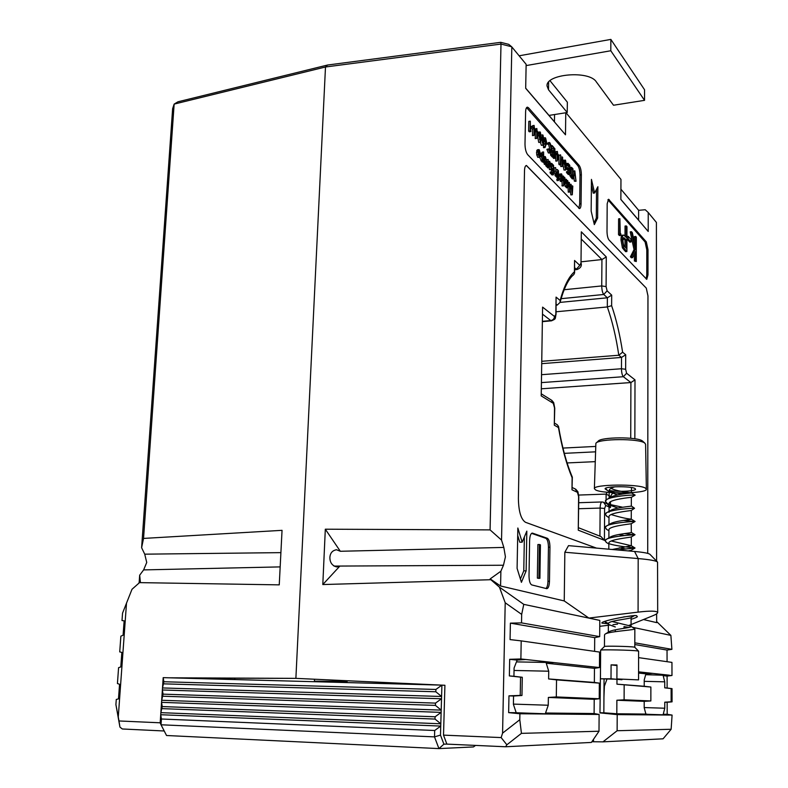 <?xml version="1.0" encoding="UTF-8"?>
<svg xmlns="http://www.w3.org/2000/svg" width="788" height="788" viewBox="0 0 788 788"><rect width="100%" height="100%" fill="white"/><g stroke="black" fill="none" stroke-linecap="round" stroke-linejoin="round"><path stroke-width="1.18" d="M596.211 442.964L598.141 441.211C600.702 436.936 637.187 436.69 642.427 440.955L644.929 443.201M646.367 489.19L645.599 444.255L644.653 443.004C638.92 438.345 598.634 438.601 595.876 443.27L594.379 488.698L595.61 489.929C603.047 494.194 647.509 493.603 646.367 489.19L645.392 488.107C638.832 483.714 592.852 484.295 594.379 488.698M617.575 494.933L610.523 492.333L609.163 490.461C617.703 492.096 636.103 491.19 635.552 489.141L634.951 488.491C630.991 485.93 604.229 486.275 605.105 488.856L606.465 489.831M607.361 503.502L605.391 501.326L606.721 499.562C611.567 496.154 631.513 494.825 634.576 495.081L633.079 495.1M621.86 494.125L609.498 491.387M605.391 501.316L605.391 501.326C604.554 496.982 630.705 494.647 634.576 495.091L632.922 495.1M621.84 494.135L609.498 491.397M607.558 490.54L605.48 488.343M607.164 516.514L605.302 514.465L606.543 512.811C611.232 509.481 631.444 508.132 634.537 508.27L631.316 505.965L631.346 497.326C630.282 497.455 608.484 499.562 609.085 503.562L610.365 505.335L617.979 508.073M622.658 507.236L609.351 504.369L622.628 507.236M605.302 514.456L605.302 514.456C604.465 510.26 630.666 507.984 634.537 508.28L631.286 510.506L631.247 519.134C626.677 518.79 619.979 517.263 611.153 514.554M606.967 529.585L605.223 527.645L606.366 526.108C610.907 522.858 631.385 521.489 634.507 521.518L623.495 520.395M605.223 527.635L605.223 527.645C604.376 523.587 630.627 521.38 634.507 521.528L623.475 520.395M606.78 542.705L605.135 540.883L606.189 539.455C610.572 536.283 631.316 534.904 634.478 534.806L624.372 533.594M605.135 540.873L605.135 540.883C604.288 536.963 630.587 534.825 634.478 534.816L624.342 533.604M634.961 548.074L616.915 549.906L634.961 547.975C634.173 547.699 616.856 546.488 608.957 543.631C617.29 546.626 635.591 547.788 635.039 548.024L631.277 550.191M605.292 622.244L608.385 623.544L604.632 621.496M623.781 616.905L632.961 615.861M623.633 616.925L633.03 615.852M604.445 646.524L604.524 634.892L605.056 634.143C608.178 631.631 630.853 630.262 634.241 629.228L634.852 628.863L634.803 647.303L634.202 647.115C630.272 646.347 603.707 645.825 604.445 646.524L600.683 650.169M638.556 679.886L616.905 678.931L638.556 679.886L638.605 651.203L637.866 650.986C632.981 650.08 599.629 649.391 600.633 650.218L600.436 678.793L621.939 679.374M634.852 628.863L630.636 626.066L612.02 621.505M629.021 627.406L624.027 626.627L624.017 628.322M616.905 678.931L616.974 664.983L611.084 664.865L611.005 678.793L600.436 678.793M611.005 678.793L621.939 679.749M611.084 664.865L616.974 665.565M608.346 632.922L608.976 631.809C612.532 629.277 631.671 627.849 631.06 626.499L631.08 617.585M612.237 549.492L631.296 545.739L611.281 540.992M606.839 539.081L610.001 537.229C614.463 534.165 631.917 532.954 631.326 532.452L635.02 534.697M609.144 524.877L610.158 523.902C614.729 520.779 631.956 519.607 631.365 519.223M609.035 512.318L609.272 511.589M609.282 511.579L610.306 510.624C614.995 507.442 631.986 506.31 631.405 506.034M609.429 498.321L610.464 497.395C615.251 494.155 632.015 493.061 631.444 492.894L631.464 487.516M631.375 492.845C630.676 492.628 616.196 491.348 611.074 488.304M615.31 629.809L615.3 631.661M615.32 626.972L609.055 624.677L608.366 623.672C607.745 620.885 627.898 619.072 630.686 617.831L630.942 617.674M628.203 550.901L631.08 550.349M625.308 548.891L619.319 547.778M608.819 549.197L608.848 543.159C608.237 539.573 629.474 537.534 631.149 537.022L631.296 536.933M624.46 535.545L618.856 534.491M608.878 538.263L608.927 529.91C608.316 526.187 629.74 524.119 631.218 523.734L631.326 532.452M608.957 524.936L609.006 516.711C608.405 512.85 630.006 510.762 631.286 510.506M609.124 498.44L609.163 490.461C609.331 489.062 611.301 487.831 615.093 486.767M490.166 578.904L500.882 571.221L500.577 585.996L490.166 578.904L490.845 579.712L322.804 584.548L325.316 529.201L340.327 551.275L336.535 549.758C332.408 550.448 330.192 553.018 329.876 557.5C329.916 562.622 332.211 565.774 336.752 566.956L339.687 566.276L334.023 566.109M340.327 551.275L503.827 547.424L501.532 540.085L490.077 529.891L501.001 44.069L325.493 66.99L295.884 678.36L441.635 685.127M500.882 571.221L503.463 565.242L505.423 556.83L503.827 547.424M607.518 623.682L602.012 623.131C598.998 621.092 638.585 613.685 636.655 615.989L637.344 616.462C637.64 616.965 635.552 617.92 631.08 619.319M529.3 131.823L528.63 131.094L528.797 121.401L530.294 121.165L530.462 130.227L531.014 130.838L530.787 131.596L529.3 131.823M533.309 128.818L531.949 126.297L533.309 128.818L531.821 129.045L530.511 127.597M534.008 135.378L534.106 125.43L534.392 128.011L536.076 129.882L534.008 135.378L532.521 135.605L532.57 128.927M532.609 127.026L532.629 125.656L534.106 125.43M540.568 142.382L539.051 135.802L540.341 132.138L541.415 138.432L540.568 142.382L538.706 142.382L537.583 136.117M538.214 132.256L539.918 131.911M545.05 147.504L545.779 143.909L544.459 139.683L545.572 137.979L546.557 141.998L546.133 144.322L545.05 147.504L543.592 147.72L543.927 143.78M560.889 164.662L560.288 164.002L560.701 155.128L560.889 164.662L559.46 164.859L558.869 164.209L558.978 156.191M558.987 155.374L560.416 154.812M562.277 166.426L561.952 158.664L562.317 159.077L562.632 157.285L562.602 159.393L564.11 161.077L562.277 166.426L560.8 166.564L560.829 164.662M560.839 163.648L560.632 159.944M560.908 158.821L560.928 157.167L562.346 156.97M568.296 174.532L566.533 172.602L566.542 171.676L567.951 171.479L569.428 173.104L569.458 170.316L568.059 170.513L566.582 168.878L566.592 167.952L568 167.755L569.478 169.39L569.517 165.913L568.118 166.11L566.641 164.465L566.651 163.54L568.05 163.343L569.803 165.303L569.694 174.335L568.296 174.532M568.05 171.587L568.059 170.513M568.099 167.864L568.118 166.11M572.856 177.812L571.27 175.734L570.384 170.405L571.251 167.253L572.009 167.765L572.965 168.829L572.856 177.812L571.467 177.999L569.36 174.384M569.783 167.46L571.251 167.253M543.75 161.826L543.454 160.2L542.42 160.525L541.139 155.502L542.016 153.02L543.533 155.797L543.592 151.976L543.75 161.826L542.282 162.032L541.986 160.939M541.523 161.008L538.243 154.665L538.007 151.926L540.292 154.389L539.406 150.803L538.44 151.266L538.165 150.557L538.844 149.592L539.386 149.907L540.607 154.891L540.273 156.911L537.78 157.364L536.766 154.881L536.529 152.143L538.007 151.926M540.519 153.236L542.016 153.02M542.114 153.03L542.124 152.192L543.592 151.976M548.34 166.731L548.054 165.391L547.64 165.992L547.168 165.362L548.015 164.131L548.143 159.501L548.34 166.731L546.892 166.938L546.596 166.14M546.419 166.022L545.897 165.007L547.345 164.8M546.458 164.928L546.596 163.894M551.147 169.725L550.132 162.397L549.374 162.88L548.95 167.371L549.66 161.254L551.196 166.445L551.147 169.725L549.394 169.607L549.305 164.012M549.256 167.696L547.798 167.903L547.512 166.849M553.215 170.592L551.639 168.898L551.649 167.942L553.235 169.637L553.284 166.032L551.708 164.328L551.718 163.372L553.59 165.401L553.462 174.749L552.014 174.956L550.132 172.956L550.152 171.991L551.6 171.794L553.176 173.478L553.215 170.592L551.777 170.789L550.812 169.765M551.758 171.961L551.777 170.789M551.817 168.11L551.196 165.539M557.628 176.64L557.352 175.103L556.426 175.478L555.629 167.588L556.486 174.7L557.323 173.774L557.727 169.863L557.628 176.64L556.2 176.837L555.914 175.832M555.461 175.891L554.141 171.272L554.191 167.795L555.629 167.588M555.944 173.232L556.003 169.745L557.431 169.548M558.633 177.714L558.436 170.632L558.633 177.714L557.205 177.911L556.919 176.739M557.224 180.58L556.929 179.122L558.259 179.014M560.859 175.409L559.431 175.606L559.185 174.946L559.825 173.981L561.716 174.059L562.849 178.787L562.553 180.748L561.617 181.023L560.692 178.679L560.465 176.069L562.563 178.324L561.745 174.926L560.859 175.409L560.603 174.749L561.243 173.784M560.701 181.457L559.263 178.876L559.037 176.266L560.465 176.069M560.938 176.581L560.554 175.458M566.67 186.293L566.464 179.319L566.739 180.777L567.685 180.521L568.837 185.259L568.03 187.642L566.68 185.062L566.67 186.293L565.252 186.48L564.996 184.461M568.03 187.642L566.621 187.83L565.567 186.441M578.816 208.308L579.692 203.925L579.998 174.966C579.899 170.701 579.16 167.578 577.781 165.598L526.601 107.621M572.295 194.764L571.064 185.938L569.665 191.967L569.36 182.442L569.852 189.593L571.054 184.274L572.157 192.065L572.807 186.165L572.295 194.764L570.857 194.912L570.177 189.898M569.704 192.016L568.256 192.154L568.109 187.633M563.627 185.801L563.459 176.069L563.735 177.536L564.7 177.29L565.863 182.067L565.045 184.451L563.676 181.792L563.627 185.801L562.208 185.988L561.982 181.279M544.764 164.456L543.227 161.895M538.44 151.266L536.963 151.483L536.687 150.774L537.367 149.809L538.844 149.592M538.608 152.577L538.145 151.306M576.018 181.289L574.797 172.799L573.408 178.413L574.836 170.927L576.018 181.289L574.344 181.151L573.93 177.517M573.703 178.738L572.315 178.925L572.147 177.911M572.906 173.813L573.418 171.075L574.797 170.878M565.735 170.041L564.366 163.845L565.518 160.269L566.513 166.219L565.735 170.041L563.981 170.05L562.947 164.475M563.509 160.407L565.163 160.072M557.313 160.969L555.826 161.116L555.55 153.345L557.352 153.552L557.382 151.424L557.648 153.877L559.185 155.591L557.254 160.91L556.978 153.138M555.934 153.286L555.954 151.631L557.382 151.424M555.028 158.23L554.87 148.617L555.028 158.23L553.59 158.427L553.314 157.058M553.649 152.823L552.073 151.079L552.083 150.124L553.659 151.867L553.708 148.292L552.152 145.583L554.023 147.671L553.885 156.97L552.447 157.176L550.576 155.128L550.585 154.172L552.033 153.956L553.609 155.689L553.649 152.823L552.211 153.03L551.364 152.104M552.191 154.133L552.211 153.03M552.25 150.301L551.561 147.711M551.364 149.434L549.916 143.82L548.694 144.037L548.438 143.189L549.177 142.421L549.925 142.855L551.285 146.026L551.659 149.828L550.516 153.138L548.34 152.921L546.892 149.346L548.615 148.853L550.418 152.104L551.364 149.434L549.916 149.641L548.507 144.066M549.66 151.572L549.916 149.641M548.694 144.037L547.246 144.253L546.99 143.406L549.088 142.431M543.237 145.307L541.73 138.777L543.001 135.112L544.075 141.367L543.237 145.307L541.376 145.307L540.42 142.401M536.736 138.383L536.835 128.474L537.12 131.035L538.785 132.886L536.736 138.383L535.259 138.599L535.308 131.921M535.357 129.074L536.835 128.474M599.964 712.756L603.844 712.805L604.061 679.089M525.754 659.497L520.878 658.965L521.203 640.88L599.57 652.07L599.451 667.564L594.457 668.342L594.349 682.447L599.343 683.127L599.235 698.759L594.221 699.311L594.103 713.534L599.116 714.45L598.998 731.234L591.384 742.434L505.63 746.768L446.875 744.118L443.516 735.135L501.148 737.578L502.577 733.145L519.794 719.72L519.903 713.761L553.265 714.056L545.532 713.022L548.251 705.24L548.359 697.449L556.308 696.937L556.535 679.877L548.615 678.941L548.724 671.209L546.251 663.21L553.954 662.59L525.754 659.497L517.155 660.108L514.081 668.027L513.934 676.281L522.277 677.276L521.961 695.479L513.559 696.031L513.402 704.344L516.189 712.707L524.818 713.8M442.649 685.166L444.915 685.274L443.516 735.135M439.862 685.077L295.884 678.36L325.493 66.99L327.532 65.04L500.725 42.325L508.743 44.355L511.639 46.748L501.01 44.069L500.725 42.325M644.22 679.955L644.21 686.259L650.868 687.038L650.858 700.946L644.2 701.35L644.19 707.703L645.894 714.076L652.71 714.913L669.495 715.061L663.23 714.263L664.776 708.225L664.767 702.187L671.149 701.803L671.12 688.574L664.747 687.835L664.737 681.827L663.171 675.671L669.406 675.217L652.71 673.385L645.924 673.829L644.22 679.955M645.687 674.695L671.977 675.493L671.947 662.393L638.595 657.635M644.22 681.334L664.737 681.827M644.19 707.565L664.776 708.225M516.465 661.89L553.954 662.59L599.451 667.564M514.042 670.46L548.724 671.209M513.402 704.108L548.251 705.24M521.42 582.332L526.138 570.837L526.827 531.132L522.149 542.174L517.844 528.009L517.095 568.355L521.42 582.332M546.626 588.646L546.764 588.675C548.359 588.4 549.266 585.937 549.472 581.268L549.955 547.197C549.866 542.311 549 539.337 547.355 538.283L532.393 533.102C530.757 533.358 529.841 535.801 529.615 540.43L529.014 575.821C529.103 580.953 530.029 583.987 531.792 584.932L546.626 588.646M526.315 165.49L646.268 288.093L647.943 295.835L647.716 553.363L647.972 295.835L646.268 288.093L526.433 165.48C525.271 165.697 524.631 167.44 524.503 170.72L518.396 498.558C518.632 511.481 521.006 519.39 525.497 522.296L596.486 548.103M594.339 224.6L597.639 218.03L597.885 186.717L594.605 193.001L591.443 179.388L591.158 211.095L594.339 224.6M645.096 241.975L646.308 241.837L608.553 199.256L607.184 203.797L607.006 231.337C607.105 235.415 607.775 238.291 609.006 239.985L646.771 279.356L647.982 274.913L648.002 249.678L646.79 249.816L645.096 241.975L607.893 199.768M646.308 241.837L648.002 249.678M579.692 203.925L581.071 203.747L581.367 174.778L579.998 174.966M581.071 203.747C580.983 206.781 580.451 208.406 579.485 208.603L527.694 154.675C525.99 152.419 525.094 148.902 524.995 144.115L525.596 112.093C525.704 109 526.305 107.355 527.389 107.148L528.541 107.798L527.054 108.035M577.781 165.598L579.15 165.401L528.541 107.798M579.15 165.401C580.539 167.391 581.278 170.513 581.367 174.778M656.611 561.154L656.404 222.433L648.229 212.514L648.219 231.465L620.865 199.512L620.964 179.408L566.02 112.733M565.764 112.773L565.489 134.807L525.685 88.305L526.138 64.311L511.826 46.935L501.532 540.085M628.883 625.455L652.73 615.783C655.862 614.532 657.517 613.448 657.685 612.532L657.556 562.1C656.296 560.77 649.834 559.588 638.181 558.574L564.838 552.24L564.247 600.939L500.577 585.996M564.838 552.24L568.503 545.641L634.567 551.462C643.826 552.329 648.987 553.314 650.041 554.417L650.051 554.437M656.64 613.813L656.65 622.628L643.481 619.535M648.229 212.514L645.224 209.736L638.635 210.307L620.914 189.189M619.417 235.573L618.521 234.597L618.6 218.857L619.88 218.7L620.245 233.307L620.983 234.115L620.698 235.425L619.417 235.573M626.893 251.539L625.623 251.677L622.421 247.895L620.983 239.966C621.013 236.952 621.456 235.366 622.313 235.228L623.81 235.11L626.263 237.395L626.312 225.92L626.982 226.668L626.893 251.539L623.692 247.757L622.264 239.828C622.284 236.804 622.727 235.218 623.584 235.08M625.012 236.045L625.051 226.067L626.312 225.92M646.16 278.972L646.771 275.042L646.79 249.816M636.28 261.547L635.64 260.858L635.66 251.549L632.616 257.646L631.68 256.652L635.276 249.471L631.474 231.721L632.35 232.696L635.67 248.21L635.699 236.459L636.34 237.178L636.28 261.547L634.399 260.995L634.409 254.051M632.616 257.646L631.365 257.784L630.43 256.789L634.035 249.609L630.223 231.869L631.474 231.721M634.438 242.487L634.458 236.597L635.699 236.459M628.194 236.311L631.03 239.444L631.021 241.965L629.77 242.113L626.933 239.01L628.184 238.853L628.194 236.311L626.943 236.459M652.71 673.385L638.566 671.839M600.495 670.027L599.964 712.894L617.201 714.608L617.122 730.742L602.968 741.853L663.082 738.819L671.14 729.264L672.085 715.08L667.18 714.302L667.15 702.285L672.056 701.842L672.016 688.643L671.12 688.574M672.056 701.842L671.149 701.803M650.868 687.038L616.955 684.171L616.974 679.601M650.858 700.946L624.106 699.813L624.165 685.008M599.343 683.127L556.535 679.877M599.235 698.759L556.308 696.937M522.277 677.276L520.553 677.138L520.228 695.41L508.969 695.843L508.644 712.628L519.903 713.761M521.961 695.479L520.228 695.41M617.201 714.608L652.71 714.913M671.14 729.264L617.122 730.742M672.085 715.08L647.884 714.322M519.794 719.72L521.439 733.362L506.851 744.808L505.63 746.768M598.998 731.234L521.439 733.362M599.116 714.45L553.265 714.056L516.593 712.766M667.072 661.703L667.042 650.07L671.908 649.342L670.874 635.384L656.65 621.565M670.874 635.384L632.537 627.297M499.434 587.159L523.764 604.366L521.676 614.394L505.206 602.761L499.434 587.159L490.845 579.712M564.247 600.939L588.882 618.068L599.796 620.402L523.764 604.366M671.908 649.342L634.813 642.811M599.796 620.402L599.678 636.635L521.528 622.884L521.676 614.394M617.575 624.116L612.936 624.687M609.725 625.091L599.747 626.322M657.685 612.532C656.7 610.828 650.159 610.7 638.083 612.128L588.882 618.068M325.316 529.201L490.077 529.891M505.206 602.761L502.577 733.145M612.434 493.327L610.523 496.479L606.11 494.096L578.727 495.061M595.078 461.66L567.104 462.94M564.139 289.738L601.736 285.936L601.933 259.548L606.287 256.937L606.09 286.576L607.105 290.851L611.695 295.136L611.626 305.685C616.285 319.288 619.939 334.792 622.609 352.197L625.702 354.748L625.642 369.267L626.588 373.256L635 379.875L630.902 382.554L541.563 388.789M625.702 354.748L621.515 357.437L541.957 363.642M622.609 352.197L618.807 355.24L541.996 361.278M611.626 305.685L607.312 306.946L556.082 311.782M611.695 295.136L607.371 297.795L560.071 302.395L560.15 300.484C563.981 286.32 568.739 276.765 574.422 271.811L574.55 260.464L579.81 265.369L581.002 262.965L581.317 231.82L606.287 256.937M581.436 239.237L601.933 259.548L581.199 261.813M573.891 274.49L572.216 276.007C567.606 280.745 563.558 289.541 560.071 302.395L557.205 305.094L556.17 305.192M591.867 741.735L602.968 741.853M593.935 222.886L596.299 218.197L597.639 218.03M594.605 193.001L593.265 193.168L591.394 185.131M596.299 218.197L596.536 189.297M545.946 588.478C547.158 587.415 547.827 585.021 547.955 581.278L548.438 547.217C548.35 542.341 547.483 539.366 545.838 538.312L531.585 533.368M538.371 578.343L537.357 578.077L537.889 544.538L539.425 544.508L540.43 544.843L539.918 578.333L538.371 578.343M520.405 579.042L523.774 570.857L526.138 570.837M522.149 542.174L519.775 542.223L517.706 535.436M523.774 570.857L524.375 536.923M672.016 688.643L667.121 688.023L667.101 676.084L671.977 675.493M521.528 622.884L510.388 623.141L510.063 639.6L521.203 640.88M520.878 658.965L509.678 659.31L509.363 675.937L520.553 677.138M506.851 744.808L501.148 737.578M645.894 714.076L616.817 713.77L616.876 700.236L624.106 699.813M603.844 712.805L616.817 713.77M645.924 673.829L638.566 673.05M606.927 679.236L604.386 686.22L603.943 697.222M599.678 636.635L594.704 637.64L594.595 651.361M593.512 739.302L593.492 741.656M594.221 699.311L548.359 697.449M594.103 713.534L545.532 713.022M644.2 701.35L616.876 700.236M667.15 702.285L664.767 702.187M667.18 714.302L663.23 714.263M513.559 696.031L508.969 695.843M516.189 712.707L508.644 712.628M594.457 668.342L546.251 663.21M594.349 682.447L548.615 678.941M644.21 686.259L616.955 684.171M667.101 676.084L663.171 675.671M667.121 688.023L664.747 687.835M513.934 676.281L509.363 675.937M517.155 660.108L509.678 659.31M667.042 650.07L634.813 644.535M594.704 637.64L510.388 623.141M333.984 566.089L503.463 565.242M339.687 566.276L322.804 584.548M581.002 262.965L581.317 231.82M573.881 274.49L574.61 272.825L574.55 260.464M574.61 272.825L574.422 271.811M551.866 400.393L553.698 402.629L554.752 408.223L554.299 425.165L554.535 407.948L553.274 403.328L541.208 395.891L542.597 307.123L554.496 316.49L556.052 314.146L556.062 297.106L560.15 300.484M610.473 505.404L610.454 507.63L607.321 503.995L604.081 502.478M610.454 507.63L605.716 505.433L604.623 508.457L604.416 540.302L600.939 536.539L578.481 527.733M554.555 423.166L557.155 424.673L558.515 426.406L558.465 427.569L554.299 425.165M604.416 540.302L578.264 530.186L578.796 496.775L577.929 491.761L575.723 489.19M558.515 426.406C562.002 446.747 566.592 463.61 572.275 477.006L572.118 477.715C566.474 464.231 561.923 447.515 558.465 427.569M572.334 477.233L571.99 489.791L572.118 477.715M539.918 578.333L537.357 578.077M538.903 578.067L539.425 544.508M635.276 249.471L634.035 249.609M631.68 256.652L630.43 256.789M635.64 260.858L634.399 260.995M631.021 241.965L628.184 238.853M626.224 248.259L626.253 239.946L623.791 237.631L622.944 240.557C623.15 243.994 623.781 246.073 624.845 246.782L626.224 248.259M622.264 239.828L620.983 239.966M623.692 247.757L622.421 247.895M624.963 246.91L624.992 240.094L623.269 238.193M626.253 239.946L624.992 240.094M624.943 238.459L623.672 238.597M620.698 235.425L619.801 234.45L618.521 234.597M619.801 234.45L619.88 218.7M525.695 88.177L554.457 121.795L554.565 114.536M620.865 199.403L638.615 220.138L638.635 210.307M572.521 185.869L571.339 186.027M571.054 184.274L569.694 184.461M569.36 182.442L568.542 182.55M569.665 191.967L568.256 192.154M572.255 194.725L570.857 194.912M567.596 186.579L568.562 184.953L567.321 181.132L566.71 182.944L567.596 186.579M566.385 185.998L564.976 186.185M567.596 187.406L566.188 187.593M566.464 179.319L565.587 179.437M567.124 185.692L566.73 182.412M568.562 184.953L567.153 185.141M567.665 181.329L566.966 181.427M564.612 183.377L565.577 181.752L564.326 177.901L563.706 179.713L564.612 183.377M563.341 185.495L561.923 185.682M564.602 184.205L563.647 184.333M563.459 176.069L562.593 176.187M564.129 182.511L563.735 179.172M565.577 181.752L564.169 181.939M564.681 178.098L563.962 178.196M562.524 179.112L560.741 177.202L561.617 180.176L562.524 179.112L561.135 179.309M561.745 174.926L561.007 175.025M560.692 178.679L559.263 178.876M561.617 181.023L560.199 181.22M560.603 174.749L559.185 174.946M562.228 180.196L561.706 180.265M558.446 180.413L558.367 178.925L558.544 180.472L557.018 180.61M558.18 179.408L556.752 179.605M558.436 170.632L557.707 170.73M558.337 177.398L556.909 177.596M557.323 173.774L556.092 173.941M556.426 175.478L554.988 175.675M557.333 176.335L555.904 176.532M551.718 163.372L550.999 163.471M551.708 164.328L551.137 164.416M553.284 166.032L551.846 166.238M553.462 174.749L551.58 172.759L550.132 172.956M551.58 172.759L551.6 171.794M549 164.022L548.379 164.111M548.95 167.371L547.493 167.578M550.132 162.397L549.482 162.486M550.871 164.554L549.423 164.761M550.842 169.4L549.394 169.607M548.143 159.501L546.842 159.688M548.015 164.131L546.567 164.337M547.168 165.362L545.71 165.569M547.433 165.884L545.976 166.081M548.034 166.406L546.586 166.613M546.626 163.855L545.66 163.983L544.725 161.826L544.419 158.989L545.257 156.517L547 161.767L546.626 163.855M545.67 163.136L546.695 161.432L545.365 157.452L544.725 159.314L545.67 163.136M545.66 163.983L544.193 164.19M544.419 158.989L543.789 159.077M544.725 161.826L543.267 162.032M545.207 162.289L544.764 158.693M546.695 161.432L545.247 161.638M545.759 157.669L544.991 157.777M542.43 159.668L543.493 157.994L542.124 153.956L541.455 155.827L542.43 159.668M541.139 155.502L540.568 155.591M542.42 160.525L540.952 160.732M543.434 161.491L541.977 161.698M541.986 158.91L541.504 155.147M543.493 157.994L542.026 158.211M542.518 154.162L541.74 154.281M540.253 155.216L538.303 153.128L539.248 156.27L539.918 156.319L540.253 155.216L538.765 155.413M539.406 150.803L538.578 150.932M538.243 154.665L536.766 154.881M539.258 157.147L537.78 157.364M538.165 150.557L536.687 150.774M539.918 156.319L539.386 156.398M573.408 178.413L572.019 178.61M575.732 180.964L574.344 181.151M572.679 169.44L571.369 168.297L570.67 170.71L571.438 175.054L572.6 176.591L572.679 169.44L570.817 169.115M570.384 170.405L569.744 170.494M571.27 175.734L569.872 175.921M571.231 174.572L571.29 169.637M569.517 165.913L568.04 164.268L566.641 164.465M568.04 164.268L568.05 163.343M569.458 170.316L567.981 168.681L566.582 168.878M567.981 168.681L568 167.755M569.694 174.335L567.941 172.405L566.533 172.602M567.941 172.405L567.951 171.479M566.227 165.913L565.498 161.195L564.799 162.003L565.4 168.908L566.227 165.913L564.819 166.11L564.681 163.165M564.366 163.845L563.105 164.022M565.4 169.853L563.981 170.05M564.799 167.056L564.819 166.11M565.498 161.195L565.006 161.264M563.538 161.392L562.593 160.338L562.543 164.318L563.538 161.392L562.573 161.53M561.952 158.664L560.652 158.851M561.933 159.609L560.642 159.797M562.307 160.013L560.889 160.22M562.218 166.367L560.8 166.564M560.288 164.002L558.869 164.209M558.603 155.906L557.628 154.832L557.579 158.841L558.603 155.906L557.618 156.044M556.968 154.084L555.53 154.29M557.343 154.507L555.914 154.714M557.254 160.91L555.826 161.116M554.87 148.617L554.003 148.735M554.732 157.905L553.294 158.112M552.152 145.583L551.216 145.721M552.142 146.538L551.403 146.647M553.708 148.292L552.27 148.499M552.073 151.079L551.57 151.158M553.885 156.97L552.014 154.921L550.576 155.128M552.014 154.921L552.033 153.956M550.516 153.138L548.34 152.921M549.788 152.714L548.35 149.129L546.892 149.346M548.438 143.189L546.99 143.406M549.916 143.82L548.714 143.997M545.503 142.717L546.251 141.633L545.217 138.747L544.764 139.978L545.503 142.717M545.424 143.613L543.966 143.83M545.779 143.909L544.321 144.125M544.823 146.735L543.356 146.952M546.251 141.633L545.04 141.81M545.542 138.934L544.922 139.023M543.759 141.032L542.971 136.078L542.213 136.876L542.843 144.106L543.759 141.032L542.302 141.249L542.095 137.811M542.843 145.091L541.376 145.307M542.252 142.539L542.302 141.249M542.971 136.078L542.42 136.157M541.11 138.087L540.312 133.103L539.534 133.911L540.184 141.17L541.11 138.087L539.642 138.304L539.425 134.817M539.051 135.802L537.613 136.028M540.174 142.155L538.706 142.382M539.593 139.634L539.642 138.304M540.312 133.103L539.741 133.192M538.145 133.182L537.101 132.02L537.032 136.186L538.145 133.182L537.081 133.349M536.372 131.212L535.525 131.35M536.786 131.665L535.318 131.892M536.667 138.314L535.19 138.53M535.436 130.168L534.372 128.996L534.303 133.172L535.436 130.168L534.353 130.335M533.663 127.193L532.865 127.321M534.057 128.641L533.309 128.749M533.939 135.309L532.452 135.536M531.949 126.297L530.531 126.513M531.93 127.282L530.511 127.508M530.787 131.596L530.117 130.867L528.63 131.094M530.117 130.867L530.294 121.165M548.625 82.149L548.507 89.763L547.039 85.971C545.68 73.934 589.138 70.132 596.28 81.824L613.517 105.237L644.535 100.342L644.545 89.743L610.867 39.4L519.125 55.8M550.034 80.74L567.35 102.184L567.222 112.536L549 115.412M644.535 100.342L610.798 50.757L610.867 39.4M526.108 65.591L610.798 50.757M548.507 89.763L567.222 112.536M326.518 66.015L325.493 66.99L174.148 104.105L143.544 538.421L141.613 547.709L144.726 554.171L146.735 562.465L143.623 569.901L280.173 566.897M227.959 679.394L228.018 678.35M225.9 679.335L225.959 678.34M168.435 677.798L295.884 678.36L180.117 678.104M314.422 681.177L347.104 681.403M139.151 582.539L139.673 575.201L140.353 581.889L132 589.286L122.544 613.153L122.002 620.54L124.14 620.836L123.095 635.207L120.869 636.182L119.727 651.903L121.854 652.405L120.8 666.904L118.584 667.682L117.432 683.531L119.549 684.26L118.486 698.887L116.279 699.448L115.905 704.61L118.279 717.001L126.513 603.017M143.623 569.901L139.673 575.201M141.613 547.709L172.631 108.695L174.148 104.095L177.96 101.8L327.532 65.04M164.219 730.988L122.317 728.979L119.934 727.097L115.905 704.61M143.544 538.421L282.045 530.334L279.248 584.863L139.003 582.618M118.279 717.001L118.978 720.961L160.191 722.803M118.978 720.961L119.934 727.097M280.902 552.634L144.726 554.171M162.229 706.56L160.86 712.657L161.55 702.344L162.229 706.56L435.094 716.784L441.132 712.391L440.807 723.788L435.025 719.07L162.092 708.629M435.025 719.07L435.094 716.784M163.057 694.149L161.688 700.276L162.367 689.992L163.057 694.149L435.498 703.113L441.526 698.759L441.201 710.116L435.429 705.388L162.919 696.218M435.429 705.388L435.498 703.113M435.823 691.765L435.892 689.451L163.874 681.748L162.505 687.944L163.185 677.65L441.91 685.127L441.585 696.484L435.823 691.765L163.737 683.846M435.892 689.451L441.91 685.127L444.915 685.294M163.874 681.748L163.185 677.65M475.519 745.418L473.48 746.935L438.936 748.6L166.544 735.509L161.028 724.783L434.503 736.879L434.69 730.506L161.402 719.001L161.028 724.783L160.181 722.901L160.86 712.657L440.807 723.788L440.482 735.105L443.89 744.187L446.855 744.069M161.55 702.344L161.688 700.276L441.201 710.116L441.132 712.391L161.55 702.344M162.367 689.992L162.505 687.944L441.585 696.484L441.526 698.759L162.367 689.992M443.89 744.187L438.936 748.6L434.503 736.879L440.482 735.105M434.69 730.506L440.738 726.073L160.722 714.726L161.402 719.001M542.617 321.307L550.782 320.558L542.725 314.323M599.924 536.145L600.131 508.073L578.678 508.733M606.051 503.404L606.061 502.596M606.08 500.055L606.11 494.096L607.351 492.264M595.334 451.839L564.297 453.346M630.735 438.276L630.902 382.554L623.357 376.713L541.661 382.584M541.78 374.674L621.466 368.745L621.515 357.437L618.807 355.24C616.088 337.008 612.266 320.913 607.312 306.946L607.371 297.795L603.775 294.485L561.095 298.682M574.649 269.407L576.304 269.23L574.669 267.733M557.205 305.094L556.19 304.266M551.62 320.805L550.782 320.558C552.999 320.125 554.24 318.776 554.496 316.49M604.623 508.457L600.131 508.073C600.259 504.231 600.909 502.192 602.071 501.966L603.539 502.222L605.716 505.433M626.588 373.256L623.357 376.713C622.195 375.423 621.565 372.763 621.466 368.745L625.642 369.267M607.105 290.851L603.775 294.485C602.515 292.929 601.835 290.082 601.736 285.936L606.09 286.576M577.131 269.535L576.304 269.23L579.81 265.369M609.252 199.659L607.952 199.827M646.771 275.042L647.982 274.913M635 379.875L634.852 438.788M610.523 496.479L610.513 497.977M610.493 501.749L610.473 504.763M578.264 530.186L578.609 496.588L577.446 492.323L571.99 489.791M541.208 395.891L542.597 307.123M555.835 313.782L556.062 297.106M547.955 581.278L549.472 581.268M531.91 533.18L532.649 533.161M545.838 538.312L547.355 538.283M548.438 547.217L549.955 547.197M638.083 612.128L638.181 558.574L634.567 551.462M541.484 393.951L551.423 400.117L553.274 403.328M577.446 492.323L575.181 488.934L572.216 487.545M625.416 249.973L624.145 250.111M557.392 172.001L555.964 172.198M555.579 171.065L554.141 171.272M550.891 166.219L549.443 166.416M548.113 161.826L547 161.983M572.236 177.133L570.847 177.32M572.324 169.046L570.936 169.243M631.346 497.326L635.167 495.12L631.444 492.894M631.218 523.734L635.098 521.469L631.247 519.134M634.803 647.303L638.556 651.154M607.43 499.149L610.464 497.395M607.233 512.417L610.306 510.624M607.036 525.724L610.158 523.902M634.961 547.975L631.109 545.591M605.558 633.838L608.976 631.809M608.316 632.725L608.366 623.672M631.277 551.176L631.277 550.231M631.296 545.739L631.316 536.923M609.045 511.658L609.085 503.562M605.194 622.175L608.366 624.224M634.616 615.487L630.686 617.831M606.159 542.321L608.848 543.986M635.01 534.747L631.149 537.022M606.327 529.191L608.927 530.797M606.494 516.11L609.006 517.647M606.671 503.089L609.085 504.547M606.849 490.116L610.523 492.333M335.964 549.778L336.535 549.758M556.052 314.146C554.929 319.101 556.417 318.707 551.452 320.824L542.617 321.632M601.943 501.966L578.737 502.724M595.472 446.441L562.947 448.076M581.189 263.33C581.859 266.147 580.46 268.216 576.983 269.555L574.649 269.801M650.041 554.417L657.547 562.11M563.647 184.648L565.045 184.451M560.642 181.467L562.061 181.27M557.116 180.669L558.544 180.472M556.929 179.122L558.367 178.925M555.402 175.901L556.84 175.704M548.418 161.432L549.66 161.254M546.183 166.199L547.64 165.992M544.695 164.465L546.153 164.259M543.828 156.723L545.257 156.517M541.455 161.018L542.922 160.801M543.927 137.92L545.138 137.742M541.287 135.083L542.587 134.886M234.686 679.571L234.755 678.379M314.392 681.709L314.51 679.266M347.055 682.585L347.124 680.773"/></g></svg>
